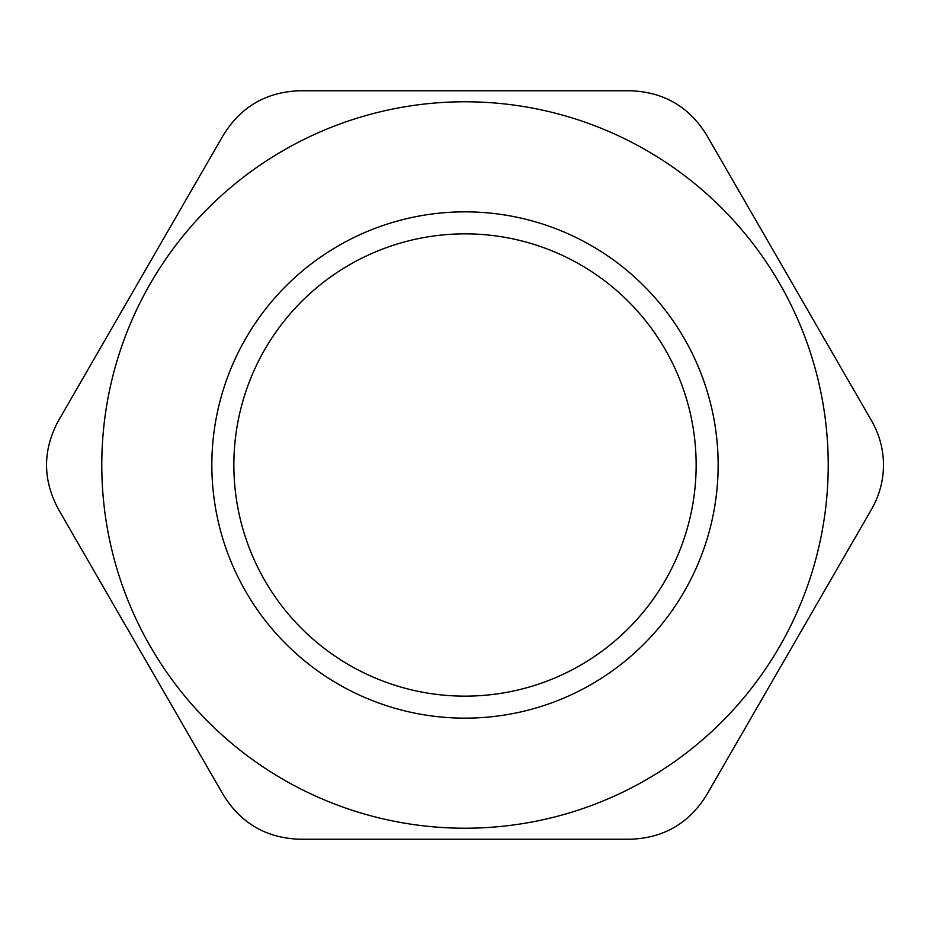 <?xml version="1.0" encoding="UTF-8"?>
<svg xmlns="http://www.w3.org/2000/svg" width="930" height="930" viewBox="0 0 930 930"><rect width="100%" height="100%" fill="white"/><g stroke="black" fill="none" stroke-linecap="round" stroke-linejoin="round"><path stroke-width="1.4" d="M58.299 509.024C42.629 479.671 42.629 450.329 58.299 420.976L223.526 134.804C241.103 106.555 266.526 91.872 299.774 90.768L630.226 90.768C663.474 91.872 688.898 106.555 706.475 134.804L871.701 420.976C879.489 434.74 883.419 449.423 883.5 465C883.419 480.577 879.489 495.26 871.701 509.024L706.475 795.197C688.898 823.445 663.474 838.128 630.226 839.232L299.774 839.232C266.526 838.128 241.103 823.445 223.526 795.197L58.299 509.024M828.223 465A363.223 363.223 0 0 0 283.394 150.439A363.223 363.223 0 0 0 283.394 779.561A363.223 363.223 0 0 0 828.223 465M233.86 465A231.14 231.14 0 0 1 580.576 264.829A231.14 231.14 0 0 1 580.576 665.171A231.14 231.14 0 0 1 233.86 465M211.842 465A253.158 253.158 0 0 0 591.573 684.236A253.158 253.158 0 0 0 591.573 245.764A253.158 253.158 0 0 0 211.842 465"/></g></svg>
